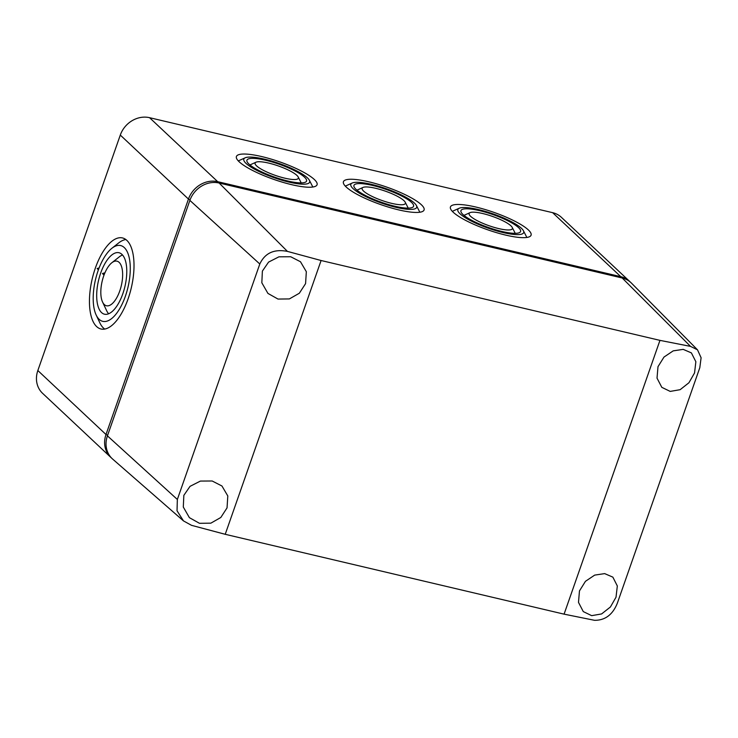 <?xml version="1.0" encoding="UTF-8"?>
<svg xmlns="http://www.w3.org/2000/svg" width="738" height="738" viewBox="0 0 738 738"><rect width="100%" height="100%" fill="white"/><g stroke="black" fill="none" stroke-linecap="round" stroke-linejoin="round"><path stroke-width="1.11" d="M111.475 457.966A24.336 21.347 -46.8 0 1 110.746 457.311L42.583 393.317A24.336 21.347 -46.8 0 1 37.841 370.531L120.294 135.072A24.336 21.347 -46.8 0 1 149.556 117.683L552.624 212.673A24.336 21.347 -46.8 0 1 561.433 217.359L629.588 281.353A24.336 21.347 -46.8 0 1 630.28 282.045M110.746 457.311A24.336 21.347 -46.8 0 1 106.004 434.525L188.458 199.066A24.336 21.347 -46.8 0 1 217.71 181.686L620.787 276.676A24.336 21.347 -46.8 0 1 629.588 281.353M126.825 240.357A46.78 20.055 103.3 0 1 129.86 293.346A46.78 20.055 103.3 0 1 101.161 329.037A46.78 20.055 103.3 0 1 96.632 326.574A46.78 20.055 103.3 0 1 93.708 273.217A46.78 20.055 103.3 0 1 122.619 237.968A46.78 20.055 103.3 0 1 126.825 240.357M528.334 229.915A42.721 9.253 -160.7 0 1 531.074 235.219A42.721 9.253 -160.7 0 1 496.785 232.728A42.721 9.253 -160.7 0 1 453.187 212.212A42.721 9.253 -160.7 0 1 450.42 206.981A42.721 9.253 -160.7 0 1 484.571 209.352A42.721 9.253 -160.7 0 1 528.334 229.915M421.324 204.703A42.721 9.253 -160.7 0 1 424.064 209.998A42.721 9.253 -160.7 0 1 389.775 207.516A42.721 9.253 -160.7 0 1 346.177 186.991A42.721 9.253 -160.7 0 1 343.41 181.76A42.721 9.253 -160.7 0 1 377.561 184.14A42.721 9.253 -160.7 0 1 421.324 204.703M314.314 179.482A42.721 9.253 -160.7 0 1 317.054 184.786A42.721 9.253 -160.7 0 1 282.765 182.295A42.721 9.253 -160.7 0 1 239.167 161.779A42.721 9.253 -160.7 0 1 236.4 156.539A42.721 9.253 -160.7 0 1 270.551 158.919A42.721 9.253 -160.7 0 1 314.314 179.482M460.078 213.835A34.88 7.555 -160.7 0 1 459.211 208.245A34.88 7.555 -160.7 0 1 489.442 212.655A34.88 7.555 -160.7 0 1 521.434 228.291A34.88 7.555 -160.7 0 1 523.417 230.726A34.88 7.555 -160.7 0 1 499.358 231.621A34.88 7.555 -160.7 0 1 460.078 213.835M518.537 227.608A31.586 6.836 -160.7 0 1 520.558 231.529A31.586 6.836 -160.7 0 1 495.216 229.684A31.586 6.836 -160.7 0 1 462.984 214.518A31.586 6.836 -160.7 0 1 460.936 210.653A31.586 6.836 -160.7 0 1 486.185 212.406A31.586 6.836 -160.7 0 1 518.537 227.608M470.604 216.317A22.915 4.963 -160.7 0 1 470.032 212.636A22.915 4.963 -160.7 0 1 489.894 215.542A22.915 4.963 -160.7 0 1 510.908 225.81A22.915 4.963 -160.7 0 1 512.218 227.415A22.915 4.963 -160.7 0 1 496.406 228.005A22.915 4.963 -160.7 0 1 470.604 216.317M353.068 188.614A34.88 7.555 -160.7 0 1 352.201 183.024A34.88 7.555 -160.7 0 1 382.432 187.434A34.88 7.555 -160.7 0 1 414.424 203.079A34.88 7.555 -160.7 0 1 416.407 205.505A34.88 7.555 -160.7 0 1 392.348 206.409A34.88 7.555 -160.7 0 1 353.068 188.614M411.527 202.397A31.586 6.836 -160.7 0 1 413.548 206.308A31.586 6.836 -160.7 0 1 388.206 204.472A31.586 6.836 -160.7 0 1 355.974 189.306A31.586 6.836 -160.7 0 1 353.936 185.432A31.586 6.836 -160.7 0 1 379.175 187.194A31.586 6.836 -160.7 0 1 411.527 202.397M363.594 191.096A22.915 4.963 -160.7 0 1 363.022 187.424A22.915 4.963 -160.7 0 1 382.884 190.321A22.915 4.963 -160.7 0 1 403.898 200.598A22.915 4.963 -160.7 0 1 405.208 202.194A22.915 4.963 -160.7 0 1 389.396 202.784A22.915 4.963 -160.7 0 1 363.594 191.096M246.058 163.402A34.88 7.555 -160.7 0 1 245.191 157.803A34.88 7.555 -160.7 0 1 275.431 162.222A34.88 7.555 -160.7 0 1 307.414 177.858A34.88 7.555 -160.7 0 1 309.397 180.293A34.88 7.555 -160.7 0 1 285.338 181.188A34.88 7.555 -160.7 0 1 246.058 163.402M304.517 177.175A31.586 6.836 -160.7 0 1 306.538 181.096A31.586 6.836 -160.7 0 1 281.196 179.251A31.586 6.836 -160.7 0 1 248.964 164.085A31.586 6.836 -160.7 0 1 246.926 160.22A31.586 6.836 -160.7 0 1 272.165 161.973A31.586 6.836 -160.7 0 1 304.517 177.175M256.584 165.884A22.915 4.963 -160.7 0 1 256.012 162.203A22.915 4.963 -160.7 0 1 275.874 165.109A22.915 4.963 -160.7 0 1 296.888 175.376A22.915 4.963 -160.7 0 1 298.198 176.982A22.915 4.963 -160.7 0 1 282.386 177.563A22.915 4.963 -160.7 0 1 256.584 165.884M98.394 269.84L97.148 268.521L99.104 267.94M96.161 315.015A38.939 16.688 103.3 0 1 95.488 279.637A38.939 16.688 103.3 0 1 111.881 248.282A38.939 16.688 103.3 0 1 124.298 247.59A38.939 16.688 103.3 0 1 125.359 296.27A38.939 16.688 103.3 0 1 99.169 319.342A38.939 16.688 103.3 0 1 96.161 315.015L99.851 322.857A46.651 19.991 -76.7 0 0 103.458 328.041A46.651 19.991 103.3 0 0 104.731 329.074M125.829 239.527A46.651 19.991 -76.7 0 0 118.689 242.922L111.881 248.282M97.148 268.521L98.431 269.73M121.918 254.361A31.586 13.542 103.3 0 1 123.975 290.135A31.586 13.542 103.3 0 1 104.593 314.231A31.586 13.542 103.3 0 1 101.54 312.571A31.586 13.542 103.3 0 1 99.556 276.547A31.586 13.542 103.3 0 1 119.086 252.747A31.586 13.542 103.3 0 1 121.918 254.361M103.993 275.136L102.471 273.512L104.934 272.792M102.564 302.036A22.915 9.825 103.3 0 1 102.167 281.215A22.915 9.825 103.3 0 1 111.825 262.765A22.915 9.825 103.3 0 1 119.122 262.35A22.915 9.825 103.3 0 1 119.75 291.003A22.915 9.825 103.3 0 1 104.335 304.582A22.915 9.825 103.3 0 1 102.564 302.036L106.65 310.698A31.439 13.478 -76.7 0 0 108.661 313.77M122.508 254.979A31.439 13.478 -76.7 0 0 119.344 256.833L111.825 262.765M102.471 273.512L104.049 274.997M183.485 520.908L112.674 459.101A24.336 21.347 -46.8 0 1 107.425 435.863L189.878 200.404A24.336 21.347 -46.8 0 1 219.131 183.024L287.442 251.4C274.176 248.807 264.97 253.005 259.804 264.001L177.351 499.46L177.028 510.761L183.485 520.908L191.511 525.327L225.219 534.303L564.081 614.154L594.579 620.317C605.16 620.381 612.752 614.653 617.355 603.149L699.808 367.69L701.1 357.764L697.511 349.821L690.51 346.38L622.208 278.005A24.336 21.347 -46.8 0 1 631.497 283.161L697.392 349.711M287.442 251.4L321.095 260.514L659.957 340.375L690.51 346.38M694.55 372.948L688.941 382.745L680.141 389.682L670.205 391.408L661.811 387.339L657.023 378.133L657.992 366.675L663.988 357.072L673.213 350.864L683.194 349.369L691.386 352.893L695.86 361.731L694.55 372.948M616.018 597.199L610.409 606.996L601.608 613.933L591.673 615.658L583.278 611.59L578.491 602.374L579.468 590.917L585.455 581.313L594.68 575.114L604.662 573.611L612.863 577.144L617.328 585.972L616.018 597.199M219.131 183.024L622.208 278.005M305.578 283.623L299.333 293.235L289.379 298.918L278.005 299.065L267.931 293.41L261.833 282.792L262.377 271.104L268.567 262.101L278.936 256.824L290.689 256.741L300.486 261.75L306.335 271.704L305.578 283.623M227.046 507.873L220.81 517.486L210.847 523.168L199.472 523.307L189.398 517.661L183.301 507.043L183.845 495.355L190.035 486.342L200.404 481.075L212.166 480.991L221.953 486.001L227.802 495.954L227.046 507.873M620.806 277.682L620.787 276.676L552.624 212.673M107.637 435.245L106.004 434.525L37.841 370.531M190.1 199.786L188.458 199.066L120.294 135.072M217.738 182.747L217.71 181.686L149.556 117.683M564.081 614.154L659.957 340.375M225.219 534.303L321.095 260.514M189.878 200.404L259.804 264.001M177.351 499.46L107.425 435.863M459.211 208.245L452.32 211.345M470.032 212.636L463.962 215.376M512.218 227.415L515.244 233.337M523.417 230.726L526.858 237.451M352.201 183.024L345.31 186.133M363.022 187.424L356.952 190.164M405.208 202.194L408.234 208.116M416.407 205.505L419.848 212.23M245.191 157.803L238.3 160.912M256.012 162.203L249.942 164.943M298.198 176.982L301.224 182.904M309.397 180.293L312.838 187.018"/></g></svg>
